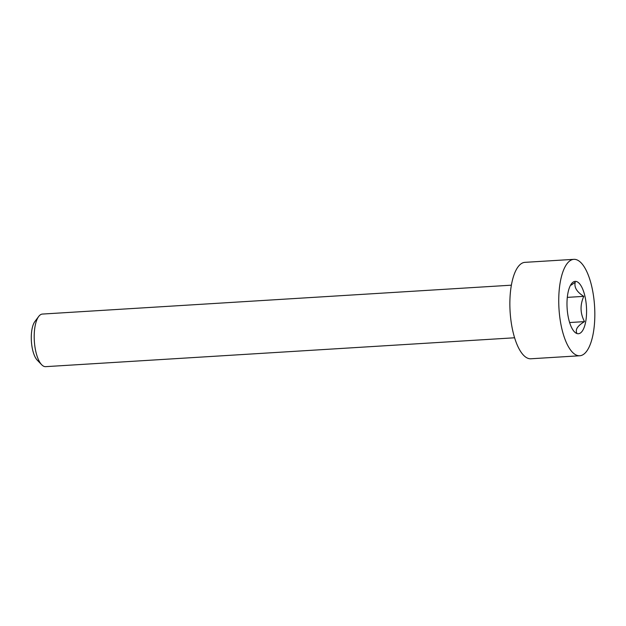 <?xml version="1.0" encoding="UTF-8"?>
<svg xmlns="http://www.w3.org/2000/svg" width="626" height="626" viewBox="0 0 626 626"><rect width="100%" height="100%" fill="white"/><g stroke="black" fill="none" stroke-linecap="round" stroke-linejoin="round"><path stroke-width="0.94" d="M576.006 281.418A26.229 9.687 86.5 0 0 571.46 283.766A26.229 9.687 86.5 0 0 567.117 308.149A26.229 9.687 86.5 0 0 574.418 331.811A26.229 9.687 86.5 0 0 577.563 333.689A26.229 9.687 86.5 0 0 586.554 309.205A26.229 9.687 86.5 0 0 576.006 281.418M576.718 332.86C575.192 329.401 577.798 325.653 584.52 321.615C580.169 313.454 579.919 305.034 583.776 296.356C576.843 291.982 573.995 287.311 575.224 282.342L571.17 285.12M573.815 259.344L524.94 262.349A48.304 17.841 86.5 0 0 509.994 309.588A48.304 17.841 86.5 0 0 529.338 358.69A48.304 17.841 86.5 0 0 530.879 358.776L579.754 355.764A48.304 17.841 86.5 0 0 594.7 308.532A48.304 17.841 86.5 0 0 575.357 259.422A48.304 17.841 86.5 0 0 573.815 259.344A48.304 17.841 86.5 0 0 558.869 306.576A48.304 17.841 86.5 0 0 578.213 355.678A48.304 17.841 86.5 0 0 579.754 355.764M41.668 364.731L37.255 360.161A21.081 7.786 -93.5 0 1 31.3 339.331A21.081 7.786 -93.5 0 1 34.876 321.545L38.695 316.466A26.347 9.726 86.5 0 0 34.227 338.697A26.347 9.726 86.5 0 0 41.668 364.731A26.347 9.726 86.5 0 0 45.659 366.656L514.603 337.782M511.364 285.182L42.419 314.064A26.347 9.726 86.5 0 0 38.695 316.466M569.621 322.539L584.52 321.615M567.305 297.373L583.776 296.356"/></g></svg>
